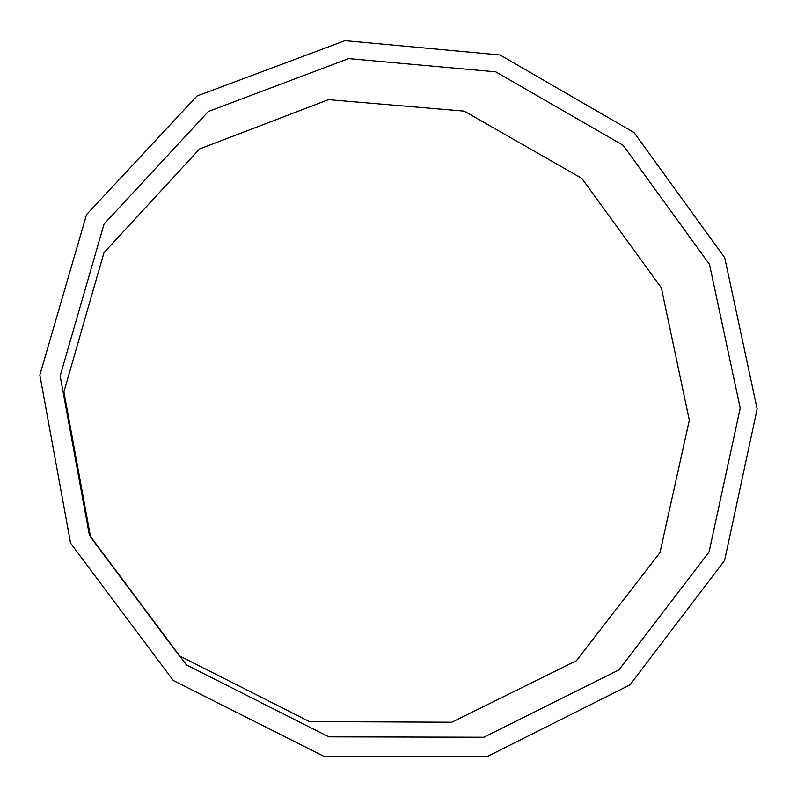 <?xml version="1.0" encoding="UTF-8"?>
<svg xmlns="http://www.w3.org/2000/svg" width="797" height="797" viewBox="0 0 797 797"><rect width="100%" height="100%" fill="white"/><g stroke="black" fill="none" stroke-linecap="round" stroke-linejoin="round"><path stroke-width="1.2" d="M70.574 543.136L39.85 375.028L86.534 214.612L197.018 96.009L345.011 40.667L500.038 54.973L634.023 132.521L724.722 257.74L757.15 408.951L724.583 560.48L629.979 684.882L487.694 756.323L323.911 756.333L173.278 680.528L70.574 543.136M89.354 534.946L60.164 375.985L104.038 224.096L208.386 111.48L348.588 58.609L495.804 71.86L623.224 145.373L709.489 264.385L740.214 408.144L709.031 552.052L618.95 669.878L483.889 737.235L328.802 736.846L186.418 664.907L89.354 534.946M90.569 537.068L63.899 391.875L103.969 252.709L199.589 148.959L328.474 99.655L464.183 111.122L581.8 178.349L661.341 287.807L689.325 420.218L659.966 552.64L576.37 660.753L451.799 722.231L309.435 721.604L179.186 655.722L90.569 537.068"/></g></svg>
